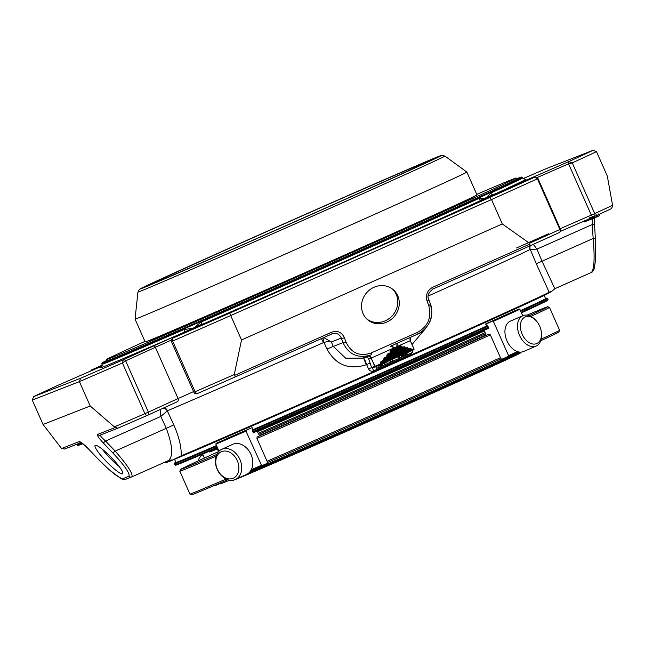 <?xml version="1.0" encoding="UTF-8"?>
<svg xmlns="http://www.w3.org/2000/svg" width="645" height="645" viewBox="0 0 645 645"><rect width="100%" height="100%" fill="white"/><g stroke="black" fill="none" stroke-linecap="round" stroke-linejoin="round"><path stroke-width="0.97" d="M229.822 250.373A149.608 1.169 -23.9 0 0 427.409 161.669A149.608 1.169 -23.9 0 0 290.161 221.211A149.608 1.169 -23.9 0 0 153.857 282.897A149.608 1.169 -23.9 0 0 229.822 250.373M394.708 356.072A0.645 0.589 -114.9 0 0 394.99 355.242L394.708 356.072L384.646 360.547L384.493 359.91L383.96 360.144A0.645 0.468 66.6 0 0 384.646 360.547L394.708 356.072A0.645 0.645 0 0 0 394.716 356.064L395.756 355.58L394.732 356.064M394.716 353.847A0.645 0.589 -114.9 0 0 394.99 353.017L394.716 353.847L387.79 356.927L387.637 356.29L387.105 356.524A0.645 0.468 66.6 0 0 387.79 356.927L394.716 353.847A0.645 0.645 0 0 0 394.724 353.847L394.732 353.839M394.716 351.622A0.645 0.589 -114.9 0 0 394.99 350.799L394.716 351.622L390.935 353.307L390.781 352.678L390.249 352.904A0.645 0.468 66.6 0 0 390.935 353.307L394.716 351.622A0.645 0.645 0 0 0 394.724 351.622L395.764 351.138A0.645 0.589 65.1 0 1 395.756 351.146L394.732 351.614M395.828 353.331A0.645 0.589 -114.9 0 0 395.716 354.049L396.03 354.758L394.99 355.242L394.675 354.532A0.645 0.589 65.1 0 1 394.788 353.815M395.837 351.106A0.645 0.589 -114.9 0 0 395.716 351.823L396.03 352.533L394.99 353.017L394.675 352.307A0.645 0.589 65.1 0 1 394.796 351.589M395.788 348.937A0.645 0.589 -114.9 0 0 395.716 349.606L396.03 350.316L394.99 350.799L394.675 350.09A0.645 0.589 65.1 0 1 394.78 349.38M394.063 349.695L394.24 350.283L390.467 351.96L391.088 350.985A0.645 0.468 -113.4 0 1 390.41 350.582L397.739 347.357A0.645 0.589 65.1 0 1 397.473 348.187L400.763 346.655A0.645 0.589 65.1 0 0 400.771 346.655L401.698 346.937L402.174 348.284A0.645 0.589 -114.9 0 0 402.456 347.453L396.03 350.316A0.645 0.589 65.1 0 1 395.764 351.138L395.772 351.13M394.063 351.912L394.24 352.509L387.322 355.58L387.943 354.605A0.645 0.468 -113.4 0 1 387.266 354.202L390.249 352.904L389.935 352.194L390.467 351.96L390.781 352.678L394.555 350.993L394.24 350.283L396.159 349.405L396.627 350.751L402.174 348.284L396.627 350.751M394.063 354.137L394.24 354.726L384.178 359.2L384.799 358.225A0.645 0.468 -113.4 0 1 384.122 357.822L387.105 356.524L386.79 355.814L387.322 355.58L387.637 356.29L394.555 353.218L394.24 352.509L396.151 351.63L396.465 352.339L396.03 352.533A0.645 0.589 65.1 0 1 395.748 353.363L395.772 353.355M396.619 355.193L396.465 354.565L396.03 354.758A0.645 0.589 65.1 0 1 395.756 355.58L408.446 349.937A0.645 0.589 -114.9 0 0 408.728 349.106L408.446 349.937L395.772 355.58M384.122 357.822L383.646 359.434L384.178 359.2L384.493 359.91L394.555 355.435L394.24 354.726L408.414 348.397L407.317 347.478A0.645 0.589 65.1 0 1 407.043 348.3L408.293 349.3L396.465 354.565L395.974 353.267M396.627 352.968L405.31 349.106A0.645 0.589 -114.9 0 0 405.592 348.276L405.31 349.106L396.627 352.968L396.465 352.339L405.157 348.477L404.842 347.768L396.151 351.63L395.974 351.041M405.278 347.566L404.173 346.655A0.645 0.589 65.1 0 1 403.907 347.478L405.278 347.566L405.592 348.276L407.317 347.478M380.977 361.442L380.502 363.054L381.655 361.845A0.645 0.468 -113.4 0 1 380.977 361.442L383.96 360.144L383.646 359.434M381.655 361.845L384.646 360.547M395.828 355.548A0.645 0.589 -114.9 0 0 395.708 356.274L394.667 356.75A0.645 0.589 65.1 0 1 394.788 356.032M368.489 355.879A3.233 2.322 -113.4 0 1 371.294 358.023L410.284 340.681L413.953 348.961A0.645 0.589 65.1 0 1 413.687 349.784L411.591 350.759A0.645 0.589 -114.9 0 0 411.865 349.929L411.429 350.122L411.115 349.413L411.55 349.219L410.454 348.3A0.645 0.589 65.1 0 1 410.188 349.13L411.115 349.413L396.143 356.072L395.966 355.484M408.47 349.921L410.172 349.13A0.645 0.589 65.1 0 1 410.172 349.13L408.462 349.929A0.645 0.645 0 0 1 408.446 349.937M405.334 349.098L407.035 348.308A0.645 0.589 65.1 0 1 407.035 348.308L405.318 349.106A0.645 0.645 0 0 0 405.318 349.106M403.907 347.478A0.645 0.589 65.1 0 1 403.899 347.486L402.182 348.276L403.899 347.486M395.982 348.856L396.159 349.405L402.141 346.744L401.037 345.825A0.645 0.589 65.1 0 1 400.771 346.655L397.473 348.187A0.645 0.589 65.1 0 1 397.457 348.187L394.563 349.477A0.645 0.468 -113.4 0 1 393.877 349.074L393.563 348.365A3.233 2.322 -113.4 0 0 390.289 346.309M79.803 444.8L78.867 445.235L79.827 444.865L79.045 443.083M77.045 443.865L77.835 445.639L77.086 443.857M79.077 445.074L78.642 445.308L77.972 443.8M80.931 442.647L81.649 444.252L82.85 443.72M80.077 444.744L80.609 444.534L79.948 443.034M80.746 444.502L79.964 442.728M80.996 444.381L81.528 444.171L80.867 442.672M197.289 393.587A2.588 1.258 -113.7 0 1 197.281 393.595A2.588 1.258 -113.7 0 1 195.104 391.749L193.879 392.273A2.588 2.588 0 0 0 197.281 393.595L235.256 376.93A319.275 2.491 156.1 0 1 197.289 393.587M100.33 435.053C100.064 435.738 101.805 437.721 105.562 441.011L103.313 442.962C98.87 438.157 96.935 435.319 97.484 434.456A2.588 2.548 68.6 0 0 100.257 435.077L117.817 428.207L114.391 426.901A321.855 2.516 156.1 0 0 144.891 413.671A2.588 1.693 66.5 0 0 147.471 415.34A2.588 1.693 66.5 0 0 147.487 415.332A2.588 2.12 -114.5 0 0 147.512 415.324L147.512 415.324A2.588 2.12 -114.5 0 0 148.382 412.123L144.891 413.671L122.429 362.982L125.654 360.837L148.382 412.123L178.076 398.562L155.356 347.284L125.654 360.837A1.943 1.588 65.5 0 0 123.413 359.7L153.115 346.147A1.943 1.588 65.5 0 1 155.356 347.284L171.014 340.238M380.502 363.054L380.816 363.764A0.645 0.468 66.6 0 0 381.501 364.167L381.348 363.53L374.801 366.368A0.645 0.637 68.6 0 0 375.616 366.715A0.645 0.468 -113.4 0 1 374.963 366.304L371.133 358.088L374.801 366.368L371.633 367.61L372.536 367.924L373.592 370.899C371.359 371.633 369.666 370.964 368.521 368.908L371.633 367.61L368.698 359.047L371.133 358.088A3.233 3.185 -111.4 0 0 367.658 356.201M394.055 356.363L394.708 358.289A0.645 0.589 -114.9 0 0 394.982 357.467L381.348 363.53L381.034 362.821L394.667 356.75L394.982 357.467L396.457 356.782L396.143 356.072L395.708 356.274L396.022 356.983A0.645 0.589 65.1 0 1 395.748 357.806L394.724 358.281M406.06 355.266L407.285 354.718L406.527 353.008M399.715 358.096L406.076 355.298L405.294 353.557L406.076 355.298M375.769 366.65L376.511 368.408L379.163 367.271L385.307 364.538L384.549 362.812M406.761 352.904L407.527 354.645L412.598 352.396M384.614 362.78L385.371 364.49L399.166 358.378L399.731 358.12L398.957 356.379M393.926 348.211A3.233 1.838 66.4 0 0 390.967 346.01L417.904 334.021C429.772 327.249 433.9 317.179 430.288 303.795A2.588 0.887 -20.3 0 1 430.392 303.94L428.715 299.385A2.588 0.887 -20.3 0 0 428.611 299.248M397.199 346.752A3.233 2.644 65.5 0 1 398.271 342.761L398.304 342.745M362.635 312.583A19.737 18.213 -49.1 0 1 370.028 289.605A19.737 18.213 -49.1 0 1 393.329 289.774A19.737 18.213 -49.1 0 1 394.151 316.614A19.737 18.213 -49.1 0 1 367.457 319.589A19.737 18.213 -49.1 0 1 362.635 312.583M529.988 243.987L432.698 287.267A2.588 0.452 66 0 1 432.997 288.976L529.682 245.971L529.988 243.987L529.472 243.254L502.318 223.944L491.514 199.555L489.49 197.596A319.275 2.491 -23.9 0 0 534.963 177.044L536.906 178.294M417.613 332.312A2.588 0.452 66 0 1 417.912 334.021C422.314 332.481 426.264 328.458 429.763 321.96C433.247 314.776 431.384 305.617 430.392 303.94A2.588 0.887 -20.3 0 1 428.715 305.488C431.828 317.372 428.127 326.314 417.613 332.312L371.044 353.025C359.692 356.75 351.364 353.162 346.067 342.253A2.588 0.887 159.7 0 1 342.987 342.632L341.302 338.085C339.472 334.021 336.456 332.594 332.256 333.796L235.256 376.93L234.272 374.56L241.52 339.947L502.318 223.944M529.472 243.254A321.855 2.516 156.1 0 0 559.876 229.499A2.588 1.959 65.6 0 1 559.159 232.635L559.159 232.635A2.588 1.959 65.6 0 1 559.134 232.643A319.275 2.491 156.1 0 1 529.698 245.963L559.159 232.635A2.588 2.588 0 0 0 560.449 229.225L559.876 229.499L537.414 178.81A321.855 2.516 -23.9 0 1 491.514 199.555L230.708 315.558L229.797 313.107L489.49 197.596M560.215 228.685L591.296 215.116A2.588 1.484 66.4 0 0 593.674 216.873A2.588 1.484 66.4 0 0 593.69 216.865A2.588 2.266 -114.7 0 0 593.722 216.849L593.722 216.849A2.588 2.266 -114.7 0 0 594.714 213.592L591.296 215.116L568.568 163.838L572.252 162.903A321.855 2.516 -23.9 0 0 596.488 151.623L593.013 150.333L546.065 168.708A319.275 2.491 -23.9 0 0 523.031 178.657L546.065 168.708M592.215 216.768L593.005 218.542L593.763 218.22M594.271 216.599L594.609 217.873L598.302 216.228M597.335 216.68L596.544 214.906M593.247 217.059L594.118 218.091L593.336 216.333M597.455 215.132L598.254 216.285L598.697 216.051L598.254 216.285L597.697 215.019M598.713 213.938L599.447 215.728L598.657 213.955M589.901 219.735L589.449 218.719M588.425 219.163L589.216 220.01L588.772 219.01M589.353 217.889L590.143 219.663L591.046 219.276M586.458 221.082L587.192 220.783M588.087 219.308L588.522 220.292L588.248 219.244M587.466 220.687L588.514 220.276M591.973 218.945L591.191 217.172M592.046 218.905L592.763 218.615L592.263 217.486M591.126 219.268L591.965 218.921M591.054 219.3L590.272 217.526M584.717 220.783L585.088 221.638L586.24 221.162M584.16 221.025L584.531 221.856L585.079 221.614M593.674 216.873L560.424 231.394L593.666 216.873A2.588 2.588 0 0 0 593.722 216.849L611.194 208.754L612.75 206.207L607.3 176.012L596.488 151.623M525.498 181.18A1.943 1.113 66.4 0 1 525.989 180.286L568.793 161.597L572.252 162.903L594.714 213.592A321.855 2.516 156.1 0 0 612.645 205.279M241.52 339.947L230.708 315.558A321.855 2.516 -23.9 0 1 172.642 341.06L171.449 340.85M172.247 338.383L172.215 338.399A1.943 1.588 -114.5 0 0 172.207 338.399L201.925 324.83A1.943 1.588 -114.5 0 0 201.909 324.838A1.943 1.588 -114.5 0 1 201.95 324.822L172.247 338.383A1.943 1.588 -114.5 0 0 172.231 338.391L172.642 341.06L195.104 391.749A321.855 2.516 156.1 0 0 234.272 374.56M123.413 359.7L122.429 362.982A321.855 2.516 -23.9 0 1 79.4 381.622L80.577 378.26A319.275 2.491 -23.9 0 0 123.372 359.717A1.943 1.467 65.6 0 1 125.509 360.91M114.391 426.901L90.211 406.011L79.4 381.622L32.25 400.077L33.629 396.635L80.577 378.26M64.621 449.025L61.63 448.485L61.017 447.791L43.062 424.466L32.25 400.077M43.062 424.466L90.211 406.011M57.808 385.387L100.66 366.674A1.943 1.113 -113.6 0 1 100.66 366.674L57.848 385.363A1.943 1.113 -113.6 0 1 57.865 385.355A1.943 1.113 -113.6 0 1 57.857 385.363L57.808 385.387A1.943 0.943 -113.7 0 1 57.808 385.387A1.943 0.943 -113.7 0 1 57.816 385.379A319.275 2.491 -23.9 0 0 33.629 396.635L57.76 385.404M91.09 370.851A1.943 1.266 -113.5 0 1 91.679 369.916L102.216 365.312M81.81 444.187L81.101 442.583M88.333 448.767L88.373 448.807C83.729 444.082 80.681 441.68 79.222 441.599A2.588 2.548 -111.4 0 0 81.165 442.397L88.325 448.807L97.927 458.885L88.373 448.807M97.935 458.837L108.618 469.262L120.163 478.058C120.905 479.009 122.776 479.396 125.791 479.227A2.588 2.548 -111.4 0 1 123.018 478.598C119.019 478.38 110.674 471.809 97.967 458.877M105.691 460.836A19.737 3.185 45.7 0 1 95.121 445.445A19.737 3.185 45.7 0 1 111.182 457.361A19.737 3.185 45.7 0 1 122.671 473.72A19.737 3.185 45.7 0 1 105.691 460.836M125.896 479.187A2.588 2.548 -111.4 0 1 125.791 479.227L131.628 476.945A2.588 2.548 -111.4 0 0 131.733 476.897L131.774 476.881C133.386 474.18 127.847 465.577 115.165 451.081L112.915 453.032C125.066 466.174 130.379 473.938 128.855 476.316L123.018 478.598M117.817 428.207L147.471 415.34A319.275 2.491 156.1 0 1 117.841 428.191M323.734 337.577L331.32 341.987L341.302 338.085A2.588 0.887 -20.3 0 0 344.39 337.698C341.689 332.143 337.44 330.313 331.651 332.207L234.361 375.487M323.016 337.891L324.04 342.463C327.644 341.334 330.071 341.173 331.32 341.987L333.272 346.43L342.987 342.632C348.768 354.532 357.911 358.693 370.423 355.121L371.343 354.734A2.588 0.452 66 0 0 371.044 353.025M365.215 357.153A3.233 3.185 -111.4 0 1 368.698 359.047M413.711 349.775A0.645 0.637 68.6 0 0 413.993 348.937A0.645 0.645 0 0 1 413.687 349.784A0.645 0.589 65.1 0 1 413.671 349.792L411.599 350.751L411.429 350.122L396.457 356.782L396.619 357.419L395.756 357.806L411.583 350.759A0.645 0.645 0 0 0 411.599 350.751L396.619 357.419M406.769 354.952L406.011 353.234M401.891 357.161L401.117 355.411M381.421 366.231L380.663 364.53M381.131 366.36L380.373 364.659M379.163 367.271L378.389 365.513M428.715 305.488L427.038 300.941A2.588 0.887 -20.3 0 0 428.715 299.385C426.974 296.16 428.401 292.685 432.997 288.976A2.588 0.452 66 0 1 432.988 288.976L529.69 245.971M597.181 216.76L596.633 215.511M593.94 218.171L593.408 216.986M589.03 220.09L588.587 219.09M588.038 220.485L587.611 219.518M588.216 220.413L587.788 219.445M584.693 221.791L584.322 220.953M585.813 221.356L585.426 220.477M585.652 221.412L585.265 220.542M585.257 221.574L584.878 220.711M594.295 224.573L592.166 224.573L592.674 218.655M595.311 238.465L593.182 238.465C594.827 257.871 594.263 269.183 591.473 272.408L554.845 288.702L542.034 261.217L593.182 238.465L592.166 224.573L536.938 249.139L542.034 261.217L536.261 263.684L530.263 249.462L536.938 249.139L533.326 244.326M160.613 409.341L160.798 416.444L105.562 441.011L115.165 451.081L166.313 428.328L160.798 416.444L167.313 410.897L173.811 424.902C179.052 436.859 181.519 447.154 181.213 455.781L172.425 460.103A7.635 7.377 67.8 0 0 168.426 460.578M163.177 408.172A5.176 4.555 -144.9 0 1 167.313 410.897L167.531 410.72A208.859 1.629 -23.9 0 0 323.419 342.648A5.176 0.468 -113.9 0 0 321.363 338.633M368.521 368.908L366.618 364.57A208.206 1.629 156.1 0 1 366.312 364.707C348.961 370.278 335.827 365.054 326.934 349.042L333.272 346.43L345.639 358.16L362.74 358.128L371.343 354.734M369.73 363.28L366.618 364.57L364.538 358.918M530.295 245.697A5.176 4.999 -42 0 0 530.263 249.462L530.182 249.413A5.176 5.152 -118.8 0 1 530.013 245.818M173.811 424.902L166.313 428.328C172.699 445.897 173.368 456.66 168.329 460.619L131.628 476.945A2.588 2.548 -111.4 0 1 128.855 476.316M164.088 407.753A5.176 4.684 -113 0 1 167.531 410.72M326.934 349.042L324.04 342.463L323.419 342.648M366.312 364.707A7.635 0.419 66.1 0 1 363.659 357.765M413.114 350.05L411.034 354.25A3.233 0.879 66 0 1 410.663 353.283M425.789 328.2L412.26 344.245M167.055 462.296L166.692 462.344A7.635 7.603 70.9 0 0 164.483 462.336L167.055 462.296A211.108 1.653 -23.9 0 0 172.779 460.054L172.425 460.103A211.463 1.653 156.1 0 1 166.692 462.344L166.628 462.36M172.779 460.054L182.035 456.12L181.213 455.781A208.045 1.629 -23.9 0 0 392.765 363.151A208.045 1.629 -23.9 0 0 549.129 292.129L536.261 263.684M551.596 291.443L549.129 292.129L548.79 292.983A207.384 1.621 -23.9 0 1 392.918 363.788A207.384 1.621 -23.9 0 1 182.035 456.12M551.322 291.685L548.79 292.983M487.894 326.185A204.11 1.596 156.1 0 1 394.224 368.134A204.11 1.596 156.1 0 1 252.316 430.715M216.76 446.155A204.11 1.596 156.1 0 1 174.408 463.82A204.11 1.596 156.1 0 1 174.416 463.811L174.739 462.957A203.465 1.588 156.1 0 1 175.851 462.28M545.525 298.466A203.465 1.588 156.1 0 1 546.775 298.095L547.621 298.425A204.11 1.596 156.1 0 1 547.637 298.433A204.11 1.596 156.1 0 1 520.749 311.253M546.775 298.095A203.465 1.588 156.1 0 1 520.483 310.656A202.175 1.58 156.1 0 0 545.597 298.627L544.17 295.41M257.081 436.955L259.556 435.818L257.057 431.078A172.739 1.346 156.1 0 1 253.219 432.755L257.065 431.078L253.251 432.819L252.397 429.965A203.465 1.588 156.1 0 0 393.853 367.586A203.465 1.588 156.1 0 0 487.233 325.773L487.676 325.693L488.829 328.297L484.339 330.24L488.797 328.224A172.739 1.346 156.1 0 1 484.339 330.24L486.12 335.295L489.039 334.037A200.877 1.572 -23.9 0 0 489.039 334.037A200.877 1.572 -23.9 0 1 257.081 436.955L256.944 438.439A202.175 1.58 -23.9 0 0 490.345 334.884L489.039 334.037M216.494 445.558A203.465 1.588 156.1 0 1 174.739 462.957M487.233 325.773L486.701 325.999A202.175 1.58 156.1 0 1 393.644 367.666A202.175 1.58 156.1 0 1 252.848 429.755L252.397 429.965M216.494 445.542A202.175 1.58 156.1 0 1 175.924 462.449L174.537 459.313M486.701 325.999L485.83 323.879L492.716 320.904L493.369 321.331L508.566 355.637L508.445 356.395A190.202 1.484 -23.9 0 0 518.419 351.88L501.56 359.37L500.456 357.709A202.175 1.58 156.1 0 1 267.062 461.272L256.944 438.439M252.848 429.763L252.227 427.796M568.777 163.741A1.943 0.943 66.3 0 1 568.85 161.581A319.275 2.491 -23.9 0 0 593.013 150.333L546.097 168.692M493.401 195.193A1.943 1.072 80.3 0 0 492.804 194.661L495.779 193.653A1.943 0.863 65.9 0 1 496.473 193.855M484.887 198.894L488.128 197.491M201.079 325.217A1.943 1.564 87.4 0 1 201.458 324.395L204.118 323.572A1.943 1.742 67 0 0 203.457 324.129M189.686 330.417L193.46 328.208L196.403 327.354M101.354 367.247A232.587 1.814 -23.9 0 0 180.64 333.828L180.769 334.489M153.115 346.147L201.458 324.395A2.588 1.371 66.4 0 0 201.192 322.008A229.999 1.798 -23.9 0 0 478.832 198.515L486.088 198.047L490.813 193.04A2.588 2.193 65.4 0 0 492.804 194.661L480.751 200.168A1.943 1.838 24 0 1 481.509 200.329M201.95 324.822L204.118 323.572A232.587 1.814 -23.9 0 0 479.493 201.087L480.751 200.168A2.588 2.048 -114.5 0 1 478.832 198.515M101.257 367.328L101.249 367.328C101.781 367.569 102.031 366.562 101.999 364.296A229.999 1.798 -23.9 0 0 183.922 329.547A2.588 1.588 -113.6 0 1 184.083 331.981A1.943 0.468 53.8 0 0 184.414 332.828M201.192 322.008L193.46 328.208L183.922 329.547M516.54 178.834A229.346 1.79 156.1 0 1 521.442 177.061L522.297 177.391A229.999 1.798 156.1 0 1 522.313 177.407A229.999 1.798 156.1 0 1 349.445 255.944A229.999 1.798 156.1 0 1 101.765 363.764A229.999 1.798 156.1 0 1 101.765 363.748L102.095 362.893A229.346 1.79 156.1 0 1 106.699 360.45M521.442 177.061A229.346 1.79 156.1 0 1 349.082 255.396A229.346 1.79 156.1 0 1 102.095 362.893M476.752 194.371A224.138 1.75 156.1 0 1 516.177 178.02L516.693 179.181A224.138 1.75 156.1 0 1 220.663 312.083A224.138 1.75 156.1 0 1 106.852 360.805L106.336 359.636A224.138 1.75 156.1 0 1 144.931 341.407M247.986 473.599A157.662 1.234 156.1 0 0 377.172 417.089A157.662 1.234 156.1 0 0 505.607 359.434A157.662 1.234 156.1 0 0 520.636 352.178A157.662 1.234 156.1 0 1 520.636 352.178L520.313 353.033A157.017 1.226 156.1 0 1 377.252 417.758A157.017 1.226 156.1 0 1 233.216 480.259L233.063 480.194M248.43 473.269A157.662 1.234 -23.9 0 0 377.656 416.735A157.662 1.234 -23.9 0 0 505.559 359.313A157.662 1.234 -23.9 0 0 520.507 352.138M249.768 471.987A157.017 1.226 -23.9 0 0 378.542 415.63A157.017 1.226 -23.9 0 0 504.769 358.951A157.017 1.226 -23.9 0 0 519.257 352.041M525.062 316.985A14.521 9.635 -113.5 0 1 536.124 320.71A14.521 9.635 -113.5 0 1 541.453 332.973A14.521 9.635 -113.5 0 1 533.705 344.108A14.521 9.635 -113.5 0 1 521.329 332.03A14.521 9.635 -113.5 0 1 525.062 316.985M221.437 451.702A14.521 10.86 65.6 0 1 238.884 467.859A14.521 10.86 65.6 0 1 221.638 475.357A14.521 10.86 65.6 0 1 221.437 451.702M258.427 433.271A157.662 1.234 -23.9 0 0 484.959 332.683M249.8 471.947A155.655 1.217 -23.9 0 0 377.389 416.13A155.655 1.217 -23.9 0 0 503.656 359.442A155.655 1.217 -23.9 0 0 518.475 352.299M220.01 483.049L220.356 483.823A170.216 1.33 -23.9 0 0 229.652 480.186M250.204 471.447A170.216 1.33 -23.9 0 0 393.531 408.527A170.216 1.33 -23.9 0 0 519.088 352.017M541.453 332.973L541.534 333.965A16.552 10.989 -113.5 0 1 536.148 346.043A16.552 10.989 -113.5 0 1 519.507 335.327A16.552 10.989 -113.5 0 1 522.837 315.728A16.552 10.989 -113.5 0 1 522.942 315.679A16.552 10.989 -113.5 0 1 535.455 319.985L536.124 320.71M523.676 351.469A16.552 10.989 -113.5 0 1 523.571 351.517A16.552 10.989 -113.5 0 1 506.93 340.794A16.552 10.989 -113.5 0 1 510.26 321.194A16.552 10.989 -113.5 0 1 510.364 321.154L522.942 315.679M221.848 449.275A16.552 12.384 65.6 0 1 239.867 459.385A16.552 12.384 65.6 0 1 235.393 479.493A16.552 12.384 65.6 0 1 217.276 469.528A16.552 12.384 65.6 0 1 221.711 449.339A16.552 12.384 65.6 0 1 221.848 449.275M221.711 449.339L232.797 444.308A16.552 12.384 65.6 0 1 232.934 444.244A16.552 12.384 65.6 0 1 250.953 454.354A16.552 12.384 65.6 0 1 246.479 474.462A16.552 12.384 65.6 0 1 246.35 474.518M218.719 450.565L218.453 451.25A158.759 1.242 -23.9 0 0 218.453 451.266A158.759 1.242 -23.9 0 0 218.969 451.145M258.879 434.287A158.759 1.242 -23.9 0 0 485.411 333.707M202.99 454.814A16.552 10.989 66.5 0 0 202.901 454.862A16.552 10.989 66.5 0 0 198.136 460.941M213.592 485.782A16.552 10.989 66.5 0 0 216.204 485.177L220.187 483.444M259.403 435.472A158.759 1.242 -23.9 0 0 485.935 334.892M500.899 358.918A200.877 1.572 156.1 0 1 476.929 369.714A200.877 1.572 156.1 0 1 267.651 462.409M227.758 479.719A200.877 1.572 156.1 0 1 191.646 494.715L189.936 494.054A202.175 1.58 156.1 0 1 189.928 494.046L179.81 471.221A202.175 1.58 -23.9 0 0 179.81 471.221A202.175 1.58 -23.9 0 0 216.059 456.176M541.22 339.133A202.175 1.58 156.1 0 0 559.602 330.248A202.175 1.58 156.1 0 1 559.602 330.248L558.941 331.949A200.877 1.572 156.1 0 1 540.752 340.753M530.916 316.389A202.175 1.58 -23.9 0 0 549.484 307.399A202.175 1.58 -23.9 0 0 549.476 307.391L547.766 306.73A200.877 1.572 -23.9 0 0 527.078 315.131M485.629 324.242L510.147 313.115M522.748 315.768L519.878 309.302L519.128 308.923L510.437 312.72A178.754 1.395 156.1 0 1 485.83 323.879M500.456 357.709L490.345 334.884M224.412 439.898L216.067 443.389L215.89 444.179L219.002 451.202M267.062 461.272L267.594 463.183L250.76 470.64A190.202 1.484 -23.9 0 0 261.757 465.851L245.963 431.102L246.027 430.36L251.864 427.691A178.754 1.395 156.1 0 1 223.96 439.825L251.873 427.691M218.582 451.637L217.381 448.928M218.574 451.645L214.89 453.25A200.877 1.572 -23.9 0 0 180.471 469.496A200.877 1.572 -23.9 0 0 216.712 454.467M529.319 315.679A200.877 1.572 -23.9 0 0 547.766 306.73M226.097 479.041A202.175 1.58 156.1 0 1 189.936 494.054M204.425 458.047L202.675 454.104M137.941 292.064L135.047 319.098A181.471 1.419 -23.9 0 0 135.047 319.106A181.471 1.419 -23.9 0 0 263.353 263.757A181.471 1.419 -23.9 0 0 449.573 180.423A181.471 1.419 -23.9 0 0 466.867 172.062L444.897 156.042L441.688 155.381L440.285 155.816L389.903 177.238L273.601 228.427L170.006 274.891L140.368 288.775L139.32 289.476L137.941 292.064A167.877 1.314 -23.9 0 0 256.299 241.012A167.877 1.314 -23.9 0 0 428.893 163.774A167.877 1.314 -23.9 0 0 444.897 156.042M135.047 319.106L145.165 341.939A181.471 1.419 -23.9 0 0 273.472 286.59A181.471 1.419 -23.9 0 0 459.683 203.256A181.471 1.419 -23.9 0 0 476.986 194.895L466.867 172.062M149.189 340.649A177.27 1.387 -23.9 0 0 311.817 270.094A177.27 1.387 -23.9 0 0 473.333 197.007L473.269 196.894A177.262 1.387 -23.9 0 1 311.769 269.981A177.262 1.387 -23.9 0 1 149.14 340.528L149.189 340.649M516.177 178.02A224.138 1.75 156.1 0 1 220.147 310.914A224.138 1.75 156.1 0 1 106.336 359.636M102.249 449.154A19.737 3.185 -134.3 0 0 109.287 457.329A19.737 3.185 -134.3 0 0 119.156 466.504M366.731 318.928A19.737 18.213 130.9 0 0 392.668 315.332A19.737 18.213 130.9 0 0 392.571 289.154M381.663 361.837L384.638 360.547M384.807 358.217L387.782 356.927M387.951 354.605L390.926 353.315M391.096 350.985L394.555 349.477M390.41 350.582L389.935 352.194M387.266 354.202L386.79 355.814M411.55 349.219L411.865 349.929L414.001 348.937L410.325 340.657A3.233 3.185 -111.4 0 1 410.897 337.142M408.414 348.397L408.728 349.106L410.454 348.3M402.141 346.744L402.456 347.453L404.173 346.655M398.634 342.6A3.233 2.959 65.1 0 0 397.425 346.647L397.739 347.357L401.037 345.825M395.756 357.806L394.716 358.289A0.645 0.645 0 0 0 394.716 358.289L375.64 366.707A0.645 0.637 68.6 0 0 375.64 366.707A0.645 0.645 0 0 0 375.64 366.707L372.504 367.932M346.067 342.253L344.39 337.698M427.038 300.941C425.45 294.886 427.337 290.323 432.698 287.267M537.35 177.464L568.568 163.838A1.943 1.113 66.4 0 1 568.793 161.597M560.449 229.225L537.817 178.157L534.923 177.061A1.943 1.113 -113.6 0 1 534.923 177.061L534.963 177.044A1.943 1.266 -113.5 0 1 534.971 177.044A1.943 1.266 -113.5 0 1 535.019 177.02M229.797 313.107A319.275 2.491 -23.9 0 1 172.215 338.399A1.943 1.693 -114.7 0 0 172.191 338.407L171.191 341.068L193.879 392.273M61.63 448.485L79.222 441.599M112.915 453.032L103.313 442.962M115.076 427.571L97.484 434.456M147.536 415.307L177.181 401.779A2.588 2.12 -114.5 0 0 177.214 401.762A2.588 2.12 -114.5 0 0 178.076 398.562L193.581 391.588M177.238 401.754L147.512 415.324A2.588 2.588 0 0 1 147.471 415.34M235.264 376.93L331.949 333.925A2.588 0.452 -114 0 0 331.949 333.917A2.588 0.452 -114 0 0 331.651 332.207M381.493 364.167L375.648 366.707M406.213 355.202L405.455 353.484M404.729 355.895L403.955 354.153M404.238 356.088L403.472 354.371M403.706 356.322L402.94 354.605M402.907 356.709L402.133 354.968M384.751 364.788L383.985 363.062M382.816 365.651L382.05 363.917M382.017 365.997L381.251 364.272M380.195 366.811L379.421 365.062M390.427 362.264L389.661 360.539M387.371 363.619L386.605 361.893M399.166 358.378L398.392 356.629M392.74 361.232L391.975 359.507M410.752 337.206A3.233 2.959 65.1 0 0 410.284 340.681L414.001 348.937M417.912 334.021A2.588 0.452 66 0 1 417.904 334.021L398.271 342.761M516.468 247.994L548.484 233.804M611.146 208.778A319.275 2.491 156.1 0 1 593.755 216.833M596.73 216.962L596.182 215.72M586.765 220.977L586.361 220.066M591.844 218.978L591.36 217.881M375.592 366.723L372.536 367.924M168.329 460.619L131.814 476.865M373.592 370.899A208.053 1.629 -23.9 0 0 411.034 354.25M428.24 296.007A208.859 1.629 -23.9 0 0 530.182 249.413M179.181 463.279A203.465 1.588 -23.9 0 0 217.47 447.751L177.423 464.634L175.633 465.214L174.859 464.827A204.11 1.596 -23.9 0 0 217.212 447.162M253.017 432.303A203.465 1.588 -23.9 0 0 488.604 327.781L253.017 432.303M521.192 312.261A204.11 1.596 -23.9 0 0 548.081 299.441L547.024 300.772L521.45 312.841A203.465 1.588 -23.9 0 0 544.033 301.602M252.759 431.723A204.11 1.596 -23.9 0 0 488.346 327.192M525.989 180.286L495.779 193.653A232.587 1.814 -23.9 0 0 525.167 179.439M479.493 201.087L492.111 195.758A1.943 1.113 -113.6 0 1 492.119 195.758A1.943 1.113 -113.6 0 1 492.127 195.749L479.662 201.087M492.119 195.758L534.923 177.061L492.111 195.758M100.652 366.674L102.128 366.029L100.66 366.674M91.243 370.786A1.943 1.113 -113.6 0 1 91.727 369.899M91.663 369.924L102.208 365.143A319.275 2.491 -23.9 0 0 91.679 369.916L90.534 371.093M490.813 193.04A229.999 1.798 -23.9 0 0 522.547 177.939L525.288 179.415M213.922 449.678A167.144 1.306 -23.9 0 0 217.897 448.718L209.512 451.992L208.73 451.613A167.789 1.314 -23.9 0 0 217.639 448.138M257.71 431.65A167.144 1.306 -23.9 0 0 484.25 331.087L385.718 375.301L257.71 431.65M257.323 431.118A167.789 1.314 -23.9 0 0 484.177 330.417M519.128 308.923A190.202 1.484 156.1 0 1 492.716 320.904M519.878 309.302A190.847 1.492 156.1 0 1 493.369 321.331M508.566 355.637A190.847 1.492 -23.9 0 0 517.467 351.614M246.027 430.36A190.202 1.484 156.1 0 1 216.067 443.389M245.963 431.102A190.847 1.492 156.1 0 1 215.89 444.179M251.292 469.713A190.847 1.492 -23.9 0 0 261.161 465.408M425.353 163.209A164.515 1.282 -23.9 0 0 281.18 225.065A164.515 1.282 -23.9 0 0 165.354 278.567A164.515 1.282 -23.9 0 0 425.353 163.209M390.935 353.307L387.943 354.605M387.79 356.927L384.799 358.225M397.473 348.187L391.088 350.985M81.189 442.543L64.508 449.073M78.077 443.462L78.867 445.235M78.118 443.454L78.916 445.219M394.708 358.289L381.501 364.167M376.511 368.408L375.737 366.666M412.639 352.38L411.865 350.63M390.983 362.006L390.225 360.289M410.333 340.657L410.293 338.133L410.946 337.117M592.715 216.559L593.497 218.341M593.376 216.317L594.166 218.091L593.376 216.317M598.641 213.963L599.431 215.736M598.673 213.947L599.463 215.72M588.812 218.994L589.264 220.01L588.812 218.994M589.853 217.679L590.643 219.453M585.854 220.284L586.257 221.187M586.789 219.881L587.2 220.816M594.198 218.075L595.343 238.44L595.537 260.491L594.045 269.142C592.973 271.343 592.118 272.432 591.473 272.408L554.861 288.694L551.386 291.669M548.081 299.441L547.637 298.433M174.859 464.827L174.408 463.82M206.94 322.492L201.925 324.83M522.547 177.939L522.313 177.407M101.999 364.296L101.765 363.764M536.148 346.043L523.571 351.517M235.393 479.493L246.479 474.462M559.602 330.232L549.484 307.399M180.471 469.496L179.81 471.205"/></g></svg>
